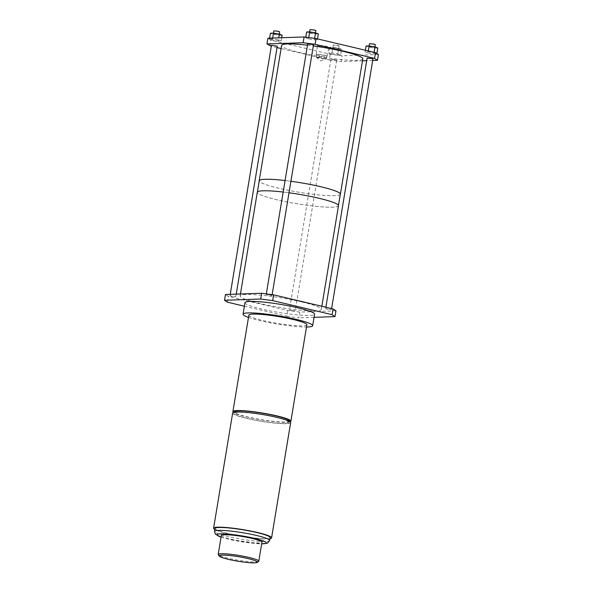 <?xml version="1.0" encoding="UTF-8"?>
<svg xmlns="http://www.w3.org/2000/svg" width="592" height="592" viewBox="0 0 592 592"><rect width="100%" height="100%" fill="white"/><g stroke="black" fill="none" stroke-linecap="round" stroke-linejoin="round"><path stroke-width="0.44" stroke-dasharray="2.96 2.22" d="M278.373 39.864L281.185 40.944L278.136 41.048L272.276 40.078L269.464 38.998L272.512 38.894L278.373 39.864L278.706 37.836M281.718 37.733L281.185 40.944M272.653 38.051L272.512 38.894M282.14 35.187L279.091 35.291L273.23 34.314L270.418 33.241M277.789 34.158L279.18 34.691L273.378 33.729L277.789 34.158M279.091 35.291L278.136 41.048M320.191 46.479A5.779 0.681 9.4 0 1 317.453 45.436A5.779 0.681 9.4 0 1 320.398 45.325A5.779 0.681 9.4 0 1 326.118 46.272A5.779 0.681 9.4 0 1 328.856 47.323A5.779 0.681 9.4 0 1 325.889 47.427A5.779 0.681 9.4 0 1 320.191 46.479M367.935 52.888L365.123 51.807L368.172 51.704L374.033 52.681L376.845 53.754L373.796 53.865L367.935 52.888L368.89 47.131L366.078 46.05M378.414 54.538L342.206 55.789L330.255 54.19L270.803 40.13L267.895 38.214M308.484 38.828L305.672 37.747L308.721 37.644L314.581 38.613L317.393 39.694L314.345 39.797L308.484 38.828L309.438 33.063L306.626 31.99M331.727 54.138L328.915 53.058L331.964 52.954L337.825 53.931L340.637 55.004L337.588 55.115L331.727 54.138L332.682 48.381L329.87 47.301L332.919 47.197L338.779 48.167L337.825 53.931M269.604 38.154L269.464 38.998M273.23 34.314L272.276 40.078M279.653 31.813L273.859 30.851M305.768 37.185L305.672 37.747M372.686 60.465L366.7 60.673M362.474 60.821L341.258 61.553L342.206 55.789M365.382 50.231L365.123 51.807M318.341 33.929L315.292 34.04L309.438 33.063M315.292 34.04L314.345 39.797M332.919 47.197L331.964 52.954M368.298 50.919L368.172 51.704M324.49 55.263A5.506 0.644 9.4 0 1 327.095 56.262A5.506 0.644 9.4 0 1 324.268 56.358A5.506 0.644 9.4 0 1 318.844 55.456A5.506 0.644 9.4 0 1 316.239 54.464A5.506 0.644 9.4 0 1 319.044 54.36A5.506 0.644 9.4 0 1 324.49 55.263M330.255 54.19L329.3 59.947L281.089 48.544M277.041 47.589L271.314 46.235M269.848 45.887L270.803 40.13M338.779 48.167L341.591 49.247L340.637 55.004M317.519 38.909L317.393 39.694M377.792 47.996L374.743 48.1L368.89 47.131M374.743 48.1L373.796 53.865M329.87 47.301L328.915 53.058M341.591 49.247L338.543 49.351L332.682 48.381M338.543 49.351L337.588 55.115M374.092 52.296L374.033 52.681M329.3 59.947L341.258 61.553M313.989 32.908L315.381 33.441L310.978 33.011L309.586 32.479L313.989 32.908M367.129 58.06L372.93 59.022M271.469 45.251L277.271 46.213M362.8 58.86A41.151 4.825 9.4 0 1 341.747 59.614A41.151 4.825 9.4 0 1 301.084 52.866A41.151 4.825 9.4 0 1 281.607 45.414M307.485 45.177A41.151 4.825 9.4 0 1 313.316 45.917M335.331 59.74L330.921 59.311L336.722 60.273L335.331 59.74M307.677 44L313.479 44.962M373.441 46.968L374.832 47.501L369.038 46.546L373.441 46.968M337.24 48.226L338.631 48.751L334.221 48.329L332.83 47.797L337.24 48.226M319.021 55.456A5.15 0.607 9.4 0 1 316.587 54.523A5.15 0.607 9.4 0 1 319.221 54.427A5.15 0.607 9.4 0 1 324.312 55.271A5.15 0.607 9.4 0 1 326.747 56.203A5.15 0.607 9.4 0 1 324.113 56.299A5.15 0.607 9.4 0 1 319.021 55.456M315.862 30.562L310.06 29.6M340.289 194.45A41.151 4.825 9.4 0 1 278.677 188.219A41.151 4.825 9.4 0 1 259.215 181.026M285.078 180.523A41.151 4.825 9.4 0 1 290.909 181.263A41.092 4.817 9.4 0 0 285.078 180.53M231.391 296.326L229.999 295.793L235.794 296.755L231.391 296.326M327.043 309.135L325.652 308.602L331.453 309.564L327.043 309.135M270.611 294.971L272.002 295.497L267.591 295.075L266.2 294.542L270.611 294.971M290.842 310.386L289.451 309.853L295.245 310.815L290.842 310.386M375.313 44.622L369.512 43.66M337.714 45.34L339.105 45.873L333.311 44.918L337.714 45.34M323.891 57.801A5.15 0.607 9.4 0 1 326.325 58.734A5.15 0.607 9.4 0 1 326.207 58.837A5.15 0.607 9.4 0 1 318.607 57.986A5.15 0.607 9.4 0 1 316.246 57.187A5.15 0.607 9.4 0 1 316.165 57.054A5.15 0.607 9.4 0 1 318.799 56.958A5.15 0.607 9.4 0 1 323.891 57.801M340.333 194.198A41.092 4.817 9.4 0 1 319.31 194.953A41.092 4.817 9.4 0 1 278.706 188.212A41.092 4.817 9.4 0 1 259.252 180.775M335.982 310.844L299.781 312.095L287.823 310.489L228.371 296.429L225.463 294.513M301.846 301.95A41.151 4.825 9.4 0 1 321.323 309.401A41.151 4.825 9.4 0 1 300.27 310.156A41.151 4.825 9.4 0 1 259.607 303.407A41.151 4.825 9.4 0 1 240.13 295.956A41.151 4.825 9.4 0 1 261.176 295.201A41.151 4.825 9.4 0 1 301.846 301.95M318.977 198.276A41.092 4.817 9.4 0 1 338.424 205.72A41.092 4.817 9.4 0 1 317.401 206.467A41.092 4.817 9.4 0 1 276.797 199.733A41.092 4.817 9.4 0 1 257.35 192.296A41.092 4.817 9.4 0 1 278.366 191.542A41.092 4.817 9.4 0 1 318.977 198.276M338.483 205.727A41.151 4.825 9.4 0 1 317.43 206.482A41.151 4.825 9.4 0 1 276.767 199.733A41.151 4.825 9.4 0 1 257.291 192.282M283.168 192.045A41.151 4.825 9.4 0 1 289.007 192.785M227.417 302.186L228.371 296.429M287.823 310.489L286.868 316.254L244.392 306.205M286.868 316.254L298.827 317.852L299.781 312.095M314.049 317.327L298.827 317.852M244.97 302.675A35.268 4.137 -170.6 0 0 261.671 309.061A35.268 4.137 -170.6 0 0 296.525 314.848A35.268 4.137 -170.6 0 0 314.567 314.197M248.492 317.408A35.268 4.137 -170.6 0 0 259.762 320.583A35.268 4.137 -170.6 0 0 306.486 327.013M248.862 315.159A29.393 3.448 -170.6 0 0 262.781 320.479A29.393 3.448 -170.6 0 0 291.826 325.297A29.393 3.448 -170.6 0 0 306.863 324.756M290.117 421.837A29.393 3.448 9.4 0 1 246.805 416.953A29.393 3.448 9.4 0 1 233.433 412.454M289.444 420.986A27.92 3.271 9.4 0 1 275.154 421.504A27.92 3.271 9.4 0 1 247.56 416.923A27.92 3.271 9.4 0 1 234.343 411.869M275.983 417.375A27.92 3.271 9.4 0 1 289.199 422.429A27.92 3.271 9.4 0 1 274.917 422.94A27.92 3.271 9.4 0 1 247.323 418.366A27.92 3.271 9.4 0 1 234.106 413.305A27.92 3.271 9.4 0 1 248.388 412.794A27.92 3.271 9.4 0 1 275.983 417.375M290.65 422.666A29.393 3.448 9.4 0 1 275.613 423.206A29.393 3.448 9.4 0 1 246.568 418.389A29.393 3.448 9.4 0 1 232.656 413.068M269.959 538.683A29.393 3.448 9.4 0 1 227.498 533.584A29.393 3.448 9.4 0 1 214.859 529.559M215.037 528.501A27.92 3.271 -170.6 0 0 228.253 533.555A27.92 3.271 -170.6 0 0 255.848 538.135A27.92 3.271 -170.6 0 0 270.13 537.617M221.334 535.457A20.572 2.412 -170.6 0 0 231.072 539.186A20.572 2.412 -170.6 0 0 251.4 542.561A20.572 2.412 -170.6 0 0 261.93 542.183M258.593 561.445A20.572 2.412 9.4 0 1 227.927 558.189A20.572 2.412 9.4 0 1 218.278 554.771M269.656 540.503A27.92 3.271 9.4 0 1 255.367 541.014A27.92 3.271 9.4 0 1 227.779 536.433A27.92 3.271 9.4 0 1 214.563 531.379M221.06 537.099A24.982 2.93 -170.6 0 0 228.808 539.26A24.982 2.93 -170.6 0 0 261.657 543.819M273.482 33.137L273.378 33.729M279.276 34.099L279.18 34.691M327.095 56.262L328.856 47.323M316.239 54.464L317.453 45.436M309.683 31.887L309.586 32.479M315.484 32.849L315.381 33.441M230.236 294.35L229.999 295.793M325.881 307.226L325.652 308.602M236.23 294.143L235.794 296.755M331.616 308.58L331.453 309.564M272.135 294.668L272.002 295.497M266.311 293.884L266.2 294.542M330.921 59.311L289.451 309.853M336.722 60.273L295.245 310.815M374.936 46.909L374.832 47.501M369.134 45.947L369.038 46.546M339.105 45.873L338.631 48.751M333.311 44.918L332.83 47.797M326.325 58.734L326.747 56.203M316.165 57.054L316.587 54.523M316.246 57.187L320.746 60.924L326.207 58.837M240.448 293.995L240.13 295.956M321.841 306.271L321.323 309.401M289.377 421.371L289.199 422.429M234.284 412.247L234.106 413.305M221.053 537.159L228.608 539.245L261.649 543.878"/><path stroke-width="0.89" d="M269.604 38.154L270.418 33.241L273.467 33.13L279.328 34.107L282.14 35.187L281.718 37.733M279.328 34.107L278.706 37.836M273.467 33.13L272.653 38.051M316.054 38.561L315.099 44.326L303.148 42.72L266.94 43.971L267.895 38.214L304.096 36.963L316.054 38.561L375.506 52.629L378.414 54.538L377.459 60.303L372.686 60.465M273.482 33.137L273.859 30.851L278.262 31.28L279.653 31.813L279.276 34.099M305.768 37.185L306.626 31.99L309.675 31.879L308.728 37.585M303.148 42.72L304.096 36.963M315.484 32.849L315.862 30.562L314.47 30.029L310.06 29.6L309.683 31.887L315.536 32.856L314.618 38.369M366.7 60.673L362.474 60.821M368.298 50.919L369.127 45.947L366.078 46.05L365.382 50.231M281.089 48.544L277.041 47.589M271.314 46.235L266.94 43.971M315.536 32.856L318.341 33.929L317.519 38.909M377.459 60.303L374.551 58.386L375.506 52.629M315.099 44.326L374.551 58.386M369.127 45.947L374.988 46.916L377.792 47.996L376.882 53.532M374.988 46.916L374.092 52.296M331.616 308.58L372.93 59.022L371.539 58.49L367.129 58.06L325.881 307.226M236.23 294.143L277.271 46.213L271.469 45.251L230.236 294.35M313.316 45.917A41.151 4.825 9.4 0 1 343.323 51.408A41.151 4.825 9.4 0 1 362.8 58.86L340.393 194.206A41.151 4.825 9.4 0 1 340.289 194.45M259.215 181.026A41.151 4.825 9.4 0 1 259.2 180.767L281.607 45.414A41.151 4.825 9.4 0 1 307.485 45.177M272.135 294.668L313.479 44.962L312.088 44.43L307.677 44L266.311 293.884M259.2 180.767A41.151 4.825 9.4 0 1 285.078 180.523A41.092 4.817 9.4 0 0 259.252 180.775L257.387 192.037M338.469 205.461L340.333 194.198A41.092 4.817 9.4 0 0 320.886 186.754A41.092 4.817 9.4 0 0 290.909 181.27A41.151 4.825 9.4 0 1 320.916 186.754A41.151 4.825 9.4 0 1 340.393 194.206M369.134 45.947L369.512 43.66L373.922 44.089L375.313 44.622L374.936 46.909M244.392 306.205L227.417 302.186L224.509 300.27L225.463 294.513L261.671 293.262L273.622 294.86L333.074 308.928L335.982 310.844L335.028 316.602L332.127 314.685L333.074 308.928M273.622 294.86L272.675 300.625L260.717 299.019L261.671 293.262M240.448 293.995L257.291 192.282A41.151 4.825 9.4 0 1 283.168 192.045M289.007 192.785A41.151 4.825 9.4 0 1 319.007 198.276A41.151 4.825 9.4 0 1 338.483 205.727L321.841 306.271M224.509 300.27L260.717 299.019M272.675 300.625L332.127 314.685M335.028 316.602L314.049 317.327M306.486 327.013A35.268 4.137 -170.6 0 0 312.657 325.718L314.567 314.197A35.268 4.137 -170.6 0 0 297.872 307.81A35.268 4.137 -170.6 0 0 263.018 302.031A35.268 4.137 -170.6 0 0 244.97 302.675L243.068 314.197A35.268 4.137 -170.6 0 0 248.492 317.408M312.657 325.718A35.268 4.137 -170.6 0 0 295.963 319.332A35.268 4.137 -170.6 0 0 261.109 313.545A35.268 4.137 -170.6 0 0 243.068 314.197M290.887 421.23L306.863 324.756A29.393 3.448 -170.6 0 0 292.951 319.436A29.393 3.448 -170.6 0 0 263.906 314.618A29.393 3.448 -170.6 0 0 248.862 315.159L232.893 411.625A29.393 3.448 9.4 0 1 247.93 411.085A29.393 3.448 9.4 0 1 276.975 415.91A29.393 3.448 9.4 0 1 290.887 421.23A29.393 3.448 9.4 0 1 290.117 421.837M233.433 412.454A29.393 3.448 9.4 0 1 232.893 411.625M234.284 412.247L234.343 411.869A27.92 3.271 9.4 0 1 248.633 411.359A27.92 3.271 9.4 0 1 276.22 415.932A27.92 3.271 9.4 0 1 289.444 420.986L289.377 421.371M214.859 529.559A29.393 3.448 9.4 0 1 213.586 528.256L232.656 413.068A29.393 3.448 9.4 0 1 247.693 412.528A29.393 3.448 9.4 0 1 276.738 417.345A29.393 3.448 9.4 0 1 290.65 422.666L271.58 537.862A29.393 3.448 9.4 0 1 269.959 538.683M213.586 528.256A29.393 3.448 9.4 0 1 228.623 527.716A29.393 3.448 9.4 0 1 257.668 532.541A29.393 3.448 9.4 0 1 271.58 537.862M270.13 537.617A27.92 3.271 -170.6 0 0 256.913 532.563A27.92 3.271 -170.6 0 0 229.319 527.99A27.92 3.271 -170.6 0 0 215.037 528.501L214.563 531.379A27.92 3.271 9.4 0 1 228.845 530.869A27.92 3.271 9.4 0 1 256.44 535.442A27.92 3.271 9.4 0 1 269.656 540.503L270.13 537.617M258.785 561.186L261.93 542.183A20.572 2.412 -170.6 0 0 252.192 538.454A20.572 2.412 -170.6 0 0 231.857 535.079A20.572 2.412 -170.6 0 0 221.334 535.457L218.189 554.467A20.572 2.412 9.4 0 1 228.712 554.09A20.572 2.412 9.4 0 1 249.047 557.464A20.572 2.412 9.4 0 1 258.785 561.186A20.572 2.412 9.4 0 1 258.593 561.445L257.254 562.393A19.395 2.272 -170.6 0 0 248.248 558.633A19.395 2.272 -170.6 0 0 228.105 555.363A19.395 2.272 -170.6 0 0 219.247 556.095A19.395 2.272 -170.6 0 0 228.334 559.322A19.395 2.272 -170.6 0 0 257.254 562.393M219.247 556.095L218.278 554.771A20.572 2.412 9.4 0 1 218.189 554.467M261.657 543.819A24.982 2.93 -170.6 0 0 254.456 538.38A24.982 2.93 -170.6 0 0 223.88 533.866A24.982 2.93 -170.6 0 0 221.06 537.099M214.563 531.379L215.444 534.258L221.053 537.159M261.649 543.878L267.525 543.13L269.656 540.503"/></g></svg>
